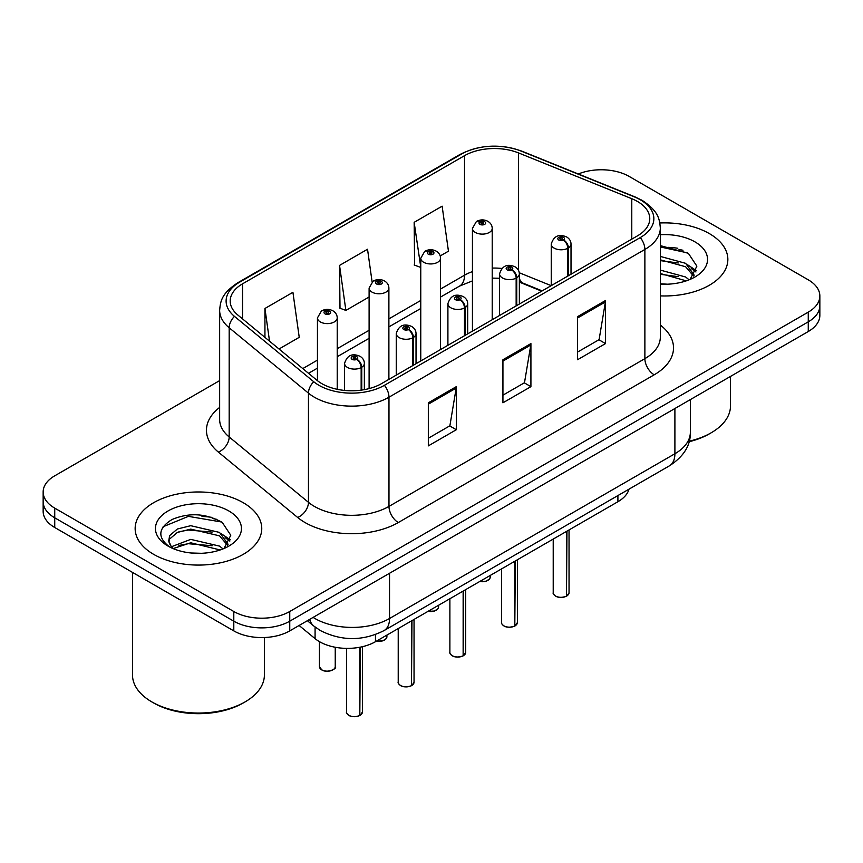 <?xml version="1.0" encoding="UTF-8"?>
<svg xmlns="http://www.w3.org/2000/svg" width="863" height="863" viewBox="0 0 863 863"><rect width="100%" height="100%" fill="white"/><g stroke="black" fill="none" stroke-linecap="round" stroke-linejoin="round"><path stroke-width="1.29" d="M541.694 291.155L520.26 282.492A52.751 30.453 0 0 0 519.353 282.136M629.008 489.159A39.569 22.848 180 0 1 617.908 501.727L375.47 641.694A39.569 22.848 180 0 1 315.081 638.642L299.105 625.481M709.31 233.582A63.301 36.548 0 0 0 659.861 222.978A63.301 36.548 0 0 1 709.31 233.582A63.301 36.548 0 0 1 727.854 259.429A63.301 36.548 0 0 0 709.31 233.582M243.215 502.687A63.301 36.548 0 0 0 174.218 494.758A63.301 36.548 0 0 0 135.146 528.523A63.301 36.548 0 0 0 153.69 554.37A63.301 36.548 0 0 0 222.676 562.298A63.301 36.548 0 0 0 261.759 528.523A63.301 36.548 0 0 0 243.215 502.687A63.301 36.548 0 0 0 174.218 494.758A63.301 36.548 0 0 0 135.146 528.523A63.301 36.548 0 0 0 153.69 554.37A63.301 36.548 0 0 0 222.676 562.298A63.301 36.548 0 0 0 261.759 528.523A63.301 36.548 0 0 0 243.215 502.687M637.412 201.435A42.201 24.369 180 0 1 649.774 218.663A42.201 24.369 180 0 1 637.412 235.89L381.511 383.636A42.201 24.369 180 0 1 317.099 380.389L237.832 315.017A42.201 24.369 180 0 1 230.194 301.047A42.201 24.369 180 0 1 242.557 283.819L464.521 155.674A42.201 24.369 180 0 1 518.566 152.934L631.781 198.706A42.201 24.369 180 0 1 637.412 201.435M640.303 199.763A46.3 26.731 0 0 0 634.122 196.775L520.918 151.003A46.3 26.731 0 0 0 461.619 154.002L239.666 282.147A46.3 26.731 0 0 0 234.477 316.376L313.744 381.737A46.3 26.731 0 0 0 384.413 385.308L640.303 237.562A46.3 26.731 0 0 0 640.303 199.763M219.644 380.605L54.736 475.815A39.569 22.848 0 0 0 43.15 491.964L43.15 511.349A39.569 22.848 0 0 0 54.736 527.509L233.797 630.885L233.797 621.187A39.569 22.848 0 0 0 289.752 621.187L808.264 321.834A39.569 22.848 0 0 0 819.85 305.675A39.569 22.848 0 0 1 808.264 321.834L289.752 621.187A39.569 22.848 0 0 1 233.797 621.187L54.736 517.811L233.797 621.187L233.797 611.5A39.569 22.848 0 0 0 289.752 611.5L808.264 312.136A39.569 22.848 0 0 0 819.85 295.987A39.569 22.848 0 0 0 808.264 279.828L629.203 176.451A39.569 22.848 0 0 0 578.307 173.992M43.15 501.662A39.569 22.848 0 0 0 54.736 517.811A39.569 22.848 0 0 1 43.15 501.662M428.328 402.805L428.328 445.88L456.311 429.731L456.311 386.656L428.328 402.805M428.328 438.242L449.882 425.793L456.193 388.08A10.55 6.095 -120 0 0 456.311 386.656M449.688 425.912L456.311 429.731M577.541 316.656L577.541 359.731L605.524 343.582L605.524 300.507L577.541 316.656M577.541 352.093L599.095 339.655L605.405 301.942A10.55 6.095 -120 0 0 605.524 300.507M598.9 339.763L605.524 343.582M502.935 359.731L502.935 402.805L530.918 386.656L530.918 343.582L502.935 359.731M502.935 395.168L524.488 382.719L530.799 345.017A10.55 6.095 -120 0 0 530.918 343.582M524.294 382.838L530.918 386.656M660.324 295.89A63.301 36.548 0 0 0 727.854 259.429A63.301 36.548 0 0 1 660.324 295.89M43.15 491.964A39.569 22.848 0 0 0 54.736 508.124L233.797 611.5M440.206 255.944L448.447 251.187L442.136 206.181L414.154 222.33L414.607 265.146M279.029 348.997L299.234 337.325L292.924 292.32L264.941 308.479L264.941 337.379M372.104 281.888L367.53 249.245L339.547 265.405L340 308.22M339.547 265.405L345.869 310.41L369.105 296.991M345.869 310.41L339.547 308.048M414.154 222.33L420.766 267.163M420.464 267.336L414.154 264.973M264.941 308.479L269.526 341.155M216.85 519.364A52.751 30.453 0 0 0 212.902 518.62M682.957 250.27A52.751 30.453 0 0 0 679.008 249.515M233.797 630.885A39.569 22.848 0 0 0 289.752 630.885L808.264 331.521A39.569 22.848 0 0 0 819.85 315.373L819.85 295.987M566.419 596.257C561.716 597.768 558.113 597.725 555.589 596.117C553.517 594.316 552.719 593.205 553.215 592.762A7.918 4.574 0 0 0 555.535 595.999A7.918 4.574 0 0 0 566.473 596.128L566.301 596.236A7.648 4.412 180 0 1 555.718 596.106M566.473 595.804L566.959 531.133M568.426 275.728L568.426 247.94A6.591 3.97 -122.2 0 0 563.561 239.979A3.301 1.899 0 0 0 563.463 237.347A3.301 1.899 0 0 0 558.793 237.347A3.301 1.899 0 0 0 558.793 240.043A3.301 1.899 0 0 0 563.356 240.097L562.018 239.256A1.316 0.766 180 0 1 560.195 239.234A1.316 0.766 180 0 1 559.807 238.695A1.316 0.766 180 0 1 560.626 237.994A1.316 0.766 180 0 1 562.061 238.156A1.316 0.766 180 0 1 562.449 238.695A1.316 0.766 180 0 1 562.104 239.213L563.561 239.979M563.356 240.097A6.591 3.635 62.1 0 1 567.811 248.285A9.892 5.707 180 0 1 554.132 248.113A9.892 5.707 180 0 1 551.241 244.078C553.766 235.966 558.944 233.614 566.754 237.023C569.548 238.792 570.972 241.144 571.015 244.078A9.892 5.707 180 0 1 568.426 247.94M567.811 276.084L567.811 248.285M566.473 596.128L566.473 531.425M492.212 319.72L492.212 228.415A9.892 5.707 180 0 1 486.106 233.69A9.892 5.707 180 0 1 475.33 232.449A9.892 5.707 180 0 1 472.439 228.415L476.376 221.543A6.591 3.97 57.8 0 1 479.893 221.737A3.301 1.899 0 0 0 479.99 224.369A3.301 1.899 0 0 0 484.661 224.369A3.301 1.899 0 0 0 484.661 221.683A3.301 1.899 0 0 0 480.098 221.629L481.435 222.471A1.316 0.766 180 0 1 483.258 222.492A1.316 0.766 180 0 1 483.647 223.032A1.316 0.766 180 0 1 482.827 223.733A1.316 0.766 180 0 1 481.392 223.571A1.316 0.766 180 0 1 481.004 223.032A1.316 0.766 180 0 1 481.349 222.514L479.893 221.737M481.435 223.593L481.435 222.471M480.098 221.629A6.591 3.635 -117.9 0 0 477.012 221.176A6.591 3.635 -117.9 0 0 476.721 221.37M481.349 223.539L481.349 222.514M514.758 626.085C510.055 627.595 506.441 627.552 503.927 625.945C501.845 624.143 501.058 623.032 501.554 622.59A7.918 4.574 0 0 0 503.873 625.826A7.918 4.574 0 0 0 514.812 625.966L514.628 626.063A7.648 4.412 180 0 1 504.057 625.934M514.812 625.632L515.297 560.972M516.754 305.556L516.754 277.767A6.591 3.97 -122.2 0 0 511.899 269.806A3.301 1.899 0 0 0 511.791 267.174A3.301 1.899 0 0 0 507.131 267.174A3.301 1.899 0 0 0 507.131 269.871A3.301 1.899 0 0 0 511.694 269.925L510.357 269.083A1.316 0.766 180 0 1 508.534 269.062A1.316 0.766 180 0 1 508.145 268.522A1.316 0.766 180 0 1 508.954 267.821A1.316 0.766 180 0 1 510.4 267.983A1.316 0.766 180 0 1 510.777 268.522A1.316 0.766 180 0 1 510.432 269.04L511.899 269.806M511.694 269.925A6.591 3.635 62.1 0 1 516.15 278.123A9.892 5.707 180 0 1 502.471 277.951A9.892 5.707 180 0 1 499.569 273.905C502.104 265.793 507.271 263.442 515.092 266.85C517.886 268.62 519.31 270.971 519.353 273.905A9.892 5.707 180 0 1 516.754 277.767M516.15 305.912L516.15 278.123M514.812 625.966L514.812 561.252M463.086 655.912C458.393 657.423 454.779 657.379 452.255 655.772C450.184 653.971 449.396 652.86 449.882 652.417A7.918 4.574 0 0 0 452.201 655.653A7.918 4.574 0 0 0 463.14 655.794L462.967 655.891A7.648 4.412 180 0 1 452.385 655.761M463.14 655.47L463.636 590.799M465.092 335.383L465.092 307.595A6.591 3.97 -122.2 0 0 460.227 299.634A3.301 1.899 0 0 0 460.13 297.001A3.301 1.899 0 0 0 455.47 297.001A3.301 1.899 0 0 0 455.47 299.698A3.301 1.899 0 0 0 460.022 299.752L458.685 298.911A1.316 0.766 180 0 1 456.861 298.889A1.316 0.766 180 0 1 456.484 298.35A1.316 0.766 180 0 1 457.293 297.649A1.316 0.766 180 0 1 458.728 297.811A1.316 0.766 180 0 1 459.116 298.35A1.316 0.766 180 0 1 458.771 298.868L460.227 299.634M460.022 299.752A6.591 3.635 62.1 0 1 464.477 307.951A9.892 5.707 180 0 1 450.81 307.778A9.892 5.707 180 0 1 447.908 303.733C450.432 295.621 455.61 293.269 463.431 296.678C466.225 298.447 467.638 300.799 467.692 303.733A9.892 5.707 180 0 1 465.092 307.595M464.477 335.739L464.477 307.951M463.14 655.794L463.14 591.079M411.424 685.74C406.721 687.25 403.118 687.207 400.594 685.6C398.523 683.798 397.724 682.687 398.221 682.245A7.918 4.574 0 0 0 400.54 685.481A7.918 4.574 0 0 0 411.478 685.621L411.306 685.718A7.648 4.412 180 0 1 400.723 685.589M411.478 685.298L411.964 620.626M413.431 365.211L413.431 337.422A6.591 3.97 -122.2 0 0 408.566 329.472A3.301 1.899 0 0 0 408.469 326.84A3.301 1.899 0 0 0 403.798 326.84A3.301 1.899 0 0 0 403.798 329.526A3.301 1.899 0 0 0 408.361 329.58L407.023 328.738A1.316 0.766 180 0 1 405.2 328.717A1.316 0.766 180 0 1 404.812 328.177A1.316 0.766 180 0 1 405.632 327.476A1.316 0.766 180 0 1 407.066 327.638A1.316 0.766 180 0 1 407.455 328.177A1.316 0.766 180 0 1 407.109 328.695L408.566 329.472M408.361 329.58A6.591 3.635 62.1 0 1 412.816 337.778A9.892 5.707 180 0 1 399.138 337.606A9.892 5.707 180 0 1 396.246 333.56C398.771 325.448 403.949 323.096 411.759 326.505C414.553 328.274 415.977 330.626 416.031 333.56A9.892 5.707 180 0 1 413.431 337.422M412.816 365.567L412.816 337.778M411.478 685.621L411.478 620.907M359.763 715.567C355.06 717.077 351.446 717.034 348.932 715.427C346.85 713.625 346.063 712.514 346.559 712.083A7.918 4.574 0 0 0 348.879 715.308A7.918 4.574 0 0 0 359.817 715.449L359.634 715.546A7.648 4.412 180 0 1 349.062 715.416M359.817 715.125L360.303 647.153M361.759 390.065L361.759 367.25A6.591 3.97 -122.2 0 0 356.904 359.299A3.301 1.899 0 0 0 356.797 356.667A3.301 1.899 0 0 0 352.136 356.667A3.301 1.899 0 0 0 352.136 359.353A3.301 1.899 0 0 0 356.699 359.407L355.362 358.566A1.316 0.766 180 0 1 353.539 358.544A1.316 0.766 180 0 1 353.15 358.005A1.316 0.766 180 0 1 353.959 357.304A1.316 0.766 180 0 1 355.405 357.465A1.316 0.766 180 0 1 355.793 358.005A1.316 0.766 180 0 1 355.437 358.523L356.904 359.299M356.699 359.407A6.591 3.635 62.1 0 1 361.155 367.606A9.892 5.707 180 0 1 347.476 367.433A9.892 5.707 180 0 1 344.574 363.399C347.109 355.276 352.277 352.924 360.098 356.333C362.892 358.102 364.315 360.454 364.359 363.399A9.892 5.707 180 0 1 361.759 367.25M361.155 390.152L361.155 367.606M359.817 715.449L359.817 647.25M440.551 349.547L440.551 258.242A9.892 5.707 180 0 1 434.445 263.517A9.892 5.707 180 0 1 423.668 262.276A9.892 5.707 180 0 1 420.766 258.242L424.715 251.37A6.591 3.97 57.8 0 1 428.231 251.565A3.301 1.899 0 0 0 428.328 254.197A3.301 1.899 0 0 0 432.989 254.197A3.301 1.899 0 0 0 432.989 251.511A3.301 1.899 0 0 0 428.436 251.457L429.774 252.298A1.316 0.766 180 0 1 431.597 252.32A1.316 0.766 180 0 1 431.975 252.859A1.316 0.766 180 0 1 431.166 253.56A1.316 0.766 180 0 1 429.731 253.398A1.316 0.766 180 0 1 429.343 252.859A1.316 0.766 180 0 1 429.688 252.341L428.231 251.565M429.774 253.42L429.774 252.298M428.436 251.457A6.591 3.635 -117.9 0 0 425.351 251.004A6.591 3.635 -117.9 0 0 425.06 251.198M429.688 253.366L429.688 252.341M388.889 379.386L388.889 288.069A9.892 5.707 180 0 1 382.784 293.344A9.892 5.707 180 0 1 371.996 292.104A9.892 5.707 180 0 1 369.105 288.069L373.053 281.209A6.591 3.97 57.8 0 1 376.57 281.403A3.301 1.899 0 0 0 376.667 284.035A3.301 1.899 0 0 0 381.327 284.035A3.301 1.899 0 0 0 381.327 281.338A3.301 1.899 0 0 0 376.764 281.284L378.102 282.125A1.316 0.766 180 0 1 379.925 282.147A1.316 0.766 180 0 1 380.313 282.686A1.316 0.766 180 0 1 379.504 283.388A1.316 0.766 180 0 1 378.059 283.226A1.316 0.766 180 0 1 377.681 282.686A1.316 0.766 180 0 1 378.026 282.169L376.57 281.403M378.102 283.247L378.102 282.125M376.764 281.284A6.591 3.635 -117.9 0 0 373.69 280.831A6.591 3.635 -117.9 0 0 373.399 281.025M378.026 283.193L378.026 282.169M337.217 389.299L337.217 317.897A9.892 5.707 180 0 1 331.112 323.172A9.892 5.707 180 0 1 320.335 321.931A9.892 5.707 180 0 1 317.444 317.897L321.381 311.036A6.591 3.97 57.8 0 1 324.898 311.23A3.301 1.899 0 0 0 324.995 313.862A3.301 1.899 0 0 0 329.666 313.862A3.301 1.899 0 0 0 329.666 311.165A3.301 1.899 0 0 0 325.103 311.111L326.441 311.953A1.316 0.766 180 0 1 328.264 311.975A1.316 0.766 180 0 1 328.652 312.514A1.316 0.766 180 0 1 327.832 313.215A1.316 0.766 180 0 1 326.397 313.053L326.354 311.996L324.898 311.23M326.441 313.075L326.441 311.953M325.103 311.111A6.591 3.635 -117.9 0 0 322.018 310.669A6.591 3.635 -117.9 0 0 321.726 310.853M326.397 313.053A1.316 0.766 180 0 1 326.009 312.514A1.316 0.766 180 0 1 326.354 311.996M689.192 441.198A65.944 38.069 0 0 0 711.177 432.795A65.944 38.069 0 0 0 730.497 405.88L730.497 376.419M689.041 441.737A63.301 36.548 0 0 0 709.31 433.873L711.177 432.795M660.324 283.776L667.401 284.197M660.324 270.097L685.632 277.001L689.116 279.806M660.324 273.517L686.258 280.853M660.324 256.419L685.632 263.323L694.197 275.157M660.324 259.839L685.632 266.743L693.518 276.041M660.324 284.132A42.999 24.833 0 0 0 694.963 276.98A42.999 24.833 0 0 0 694.963 241.867A42.999 24.833 0 0 0 660.324 234.714M690.141 279.385L696.873 266.149L688.35 253.312L660.324 245.621M660.324 246.947L687.768 252.924M660.324 260.626L678.253 262.978M691.252 268.522L695.945 271.974M660.324 274.294L678.253 276.656M687.682 264.844L696.387 270.669M245.081 701.899L243.215 702.978A63.301 36.548 0 0 1 153.69 702.978L151.823 701.899A65.944 38.069 0 0 0 245.081 701.899A65.944 38.069 0 0 0 264.391 674.985L264.391 637.52M191.252 553L201.295 553.302M171.532 546.7L190.734 539.375L219.526 546.106L223.021 548.9M173.301 548.544L190.734 542.784L220.162 549.958M171.834 548.027L168.749 540.799A29.817 17.217 0 0 0 173.56 548.771M168.749 540.799L169.655 535.589L177.368 529.008L190.734 525.696L219.526 532.428L228.091 544.262M168.824 541.22L169.655 539.008L177.368 532.428L190.734 529.116L219.526 535.847L227.422 545.146M224.035 548.48L230.777 535.254L222.255 522.417C205.912 513.312 189.18 512.342 172.071 519.504C158.037 528.178 157.152 537.282 169.418 546.829L169.569 546.926M228.857 510.972A42.999 24.833 0 0 0 168.037 510.972A42.999 24.833 0 0 0 168.037 546.085A42.999 24.833 0 0 0 228.857 546.085A42.999 24.833 0 0 0 228.857 510.972M132.503 572.406L132.503 674.985A65.944 38.069 0 0 0 151.823 701.899L153.69 702.978M163.139 526.732L188.382 516.365L221.672 522.029M178.911 531.759L188.382 530.044L212.147 532.083M225.146 537.627L229.838 541.079M178.911 545.438L188.382 543.712L212.147 545.75M221.575 533.938L230.292 539.774M617.908 495.567L617.908 501.727M315.081 627.034L315.081 638.642M375.47 634.575L375.47 641.694M660.324 325.049A65.944 38.069 180 0 1 654.197 374.812L398.296 522.547A13.193 7.616 60 0 1 388.976 506.398L644.877 358.652A52.751 30.453 0 0 0 660.324 337.12L660.324 227.929A52.751 30.453 180 0 1 644.877 249.461A13.193 7.616 -120 0 0 640.303 237.562M398.296 522.547A65.944 38.069 180 0 1 305.038 522.547A65.944 38.069 180 0 1 297.649 517.466L218.382 452.104A65.944 38.069 180 0 1 219.644 407.422M314.369 506.398A52.751 30.453 0 0 0 388.976 506.398L388.976 397.207A52.751 30.453 180 0 1 308.458 393.14L229.18 327.778A52.751 30.453 180 0 1 219.644 310.302L219.644 419.504A52.751 30.453 0 0 0 229.18 436.969L308.458 502.331A52.751 30.453 0 0 0 314.369 506.398M660.324 227.929C659.483 218.814 658.545 211.241 642.148 200.356L635.211 196.991A13.193 6.181 112 0 0 634.122 196.775M635.211 196.991L521.996 151.219C500.152 143.485 479.407 144.606 459.785 154.585A13.193 7.616 60 0 1 461.619 154.002M239.666 282.147A13.193 7.616 -120 0 0 237.832 282.73C221.392 293.647 220.486 301.209 219.644 310.302M234.477 316.376A13.193 8.824 129.5 0 0 229.18 327.778L229.18 436.969A13.193 8.824 -50.5 0 1 218.382 452.104M521.996 151.219A13.193 6.181 112 0 0 520.918 151.003M313.744 381.737A13.193 8.824 129.5 0 0 308.458 393.14L308.458 502.331A13.193 8.824 -50.5 0 1 297.649 517.466M384.413 385.308A13.193 7.616 60 0 1 388.976 397.207L644.877 249.461L644.877 358.652A13.193 7.616 60 0 0 654.197 374.812M289.752 611.5L289.752 630.885M808.264 312.136L808.264 331.521M54.736 508.124L54.736 527.509M242.557 283.819L242.557 318.922M631.781 198.706L631.781 239.148M518.566 152.934L518.566 270.507M551.209 285.664L519.267 272.751M501.802 268.447A42.201 24.369 0 0 0 492.212 268.091M472.439 271.608A42.201 24.369 0 0 0 464.521 275.2L440.551 289.04M464.521 155.674L464.521 275.2A23.743 13.711 60 0 1 459.601 286.063L440.551 297.066M420.766 300.453L388.889 318.868M369.105 330.281L337.217 348.695M317.444 360.119L302.784 368.577M542.169 290.885L523.28 283.247A23.743 11.122 -68 0 1 519.353 278.318M502.935 361.101L530.799 345.017M577.541 318.026L605.405 301.942M428.328 404.175L456.193 388.08M313.107 617.39A52.751 30.453 0 0 0 314.93 618.501A52.751 30.453 0 0 0 389.537 618.501L674.898 453.744A52.751 30.453 0 0 0 690.357 432.201C690.745 445.297 683.766 456.505 669.44 465.815L384.067 630.573A26.375 15.232 60 0 0 389.537 618.501L389.537 573.269M674.898 408.512L674.898 453.744A26.375 15.232 60 0 1 669.44 465.815M309.655 619.386A26.375 17.638 129.5 0 0 313.841 626.053L307.368 620.713M566.959 595.848A7.918 4.574 0 0 0 569.041 592.762L569.041 529.936M479.85 581.435A7.918 4.574 0 0 0 490.238 577.099L489.655 578.868L486.117 581.209L479.709 581.511M487.822 580.378A7.648 4.412 180 0 1 479.774 581.479M515.297 625.675A7.918 4.574 0 0 0 517.379 622.59L517.379 559.763M463.636 655.513A7.918 4.574 0 0 0 465.707 652.417L465.707 589.591M411.964 685.341A7.918 4.574 0 0 0 414.046 682.245L414.046 619.418M360.303 715.168A7.918 4.574 0 0 0 362.384 712.083L362.384 646.711M428.177 611.263A7.918 4.574 0 0 0 438.577 606.926L437.994 608.695L434.456 611.036L428.037 611.338M436.16 610.206A7.648 4.412 180 0 1 428.113 611.306M376.516 641.09A7.918 4.574 0 0 0 386.904 636.754L386.333 638.523L382.794 640.864L376.376 641.177M384.499 640.033A7.648 4.412 180 0 1 376.441 641.133M321.737 669.817A7.918 4.574 0 0 0 330.356 670.799A7.918 4.574 0 0 0 335.243 666.581C337.886 668.588 326.926 673.453 321.791 669.936L319.418 666.581A7.918 4.574 0 0 0 321.737 669.817M332.827 669.871A7.648 4.412 180 0 1 321.921 669.925M677.779 248.253A52.751 30.453 0 0 0 668.091 247.347M211.672 517.347A52.751 30.453 0 0 0 201.985 516.441M459.785 154.585L237.832 282.73M523.28 283.247L519.353 281.823M499.569 278.253L492.212 278.123M472.439 280.906L459.601 286.063M420.766 308.49L388.889 326.894M369.105 338.318L337.217 356.721M317.444 368.145L308.512 373.301M384.067 630.573C362.848 641.241 341.619 641.241 320.389 630.573L313.841 626.053M690.357 432.201L690.357 399.591M553.215 592.762L553.215 539.073M551.241 285.653L551.241 244.078M571.015 274.229L571.015 244.078M569.041 592.762L566.905 595.966M490.238 577.099L490.238 575.438M492.212 228.415C492.169 225.48 490.745 223.118 487.951 221.359C484.326 219.482 480.68 219.418 477.012 221.176M472.439 331.144L472.439 228.415M501.554 622.59L501.554 568.9M499.569 315.48L499.569 273.905M519.353 304.056L519.353 273.905M517.379 622.59L515.243 625.804M449.882 652.417L449.882 598.728M447.908 345.308L447.908 303.733M467.692 333.884L467.692 303.733M465.707 652.417L463.582 655.632M398.221 682.245L398.221 628.555M396.246 375.135L396.246 333.56M416.031 363.711L416.031 333.56M414.046 682.245L411.91 685.459M346.559 712.083L346.559 648.383M344.574 390.432L344.574 363.399M364.359 389.645L364.359 363.399M362.384 712.083L360.249 715.287M438.577 606.926L438.577 605.265M440.551 258.242C440.508 255.308 439.084 252.956 436.29 251.187C432.665 249.31 429.019 249.245 425.351 251.004M420.766 360.971L420.766 258.242M386.904 636.754L386.904 635.092M388.889 288.069C388.835 285.135 387.422 282.784 384.628 281.014C380.993 279.137 377.347 279.073 373.69 280.831M369.105 388.598L369.105 288.069M335.243 666.581L335.243 647.261M319.418 666.581L319.418 641.64M337.217 317.897C337.174 314.963 335.75 312.611 332.956 310.842C329.332 308.965 325.685 308.911 322.018 310.669M317.444 380.659L317.444 317.897"/></g></svg>
